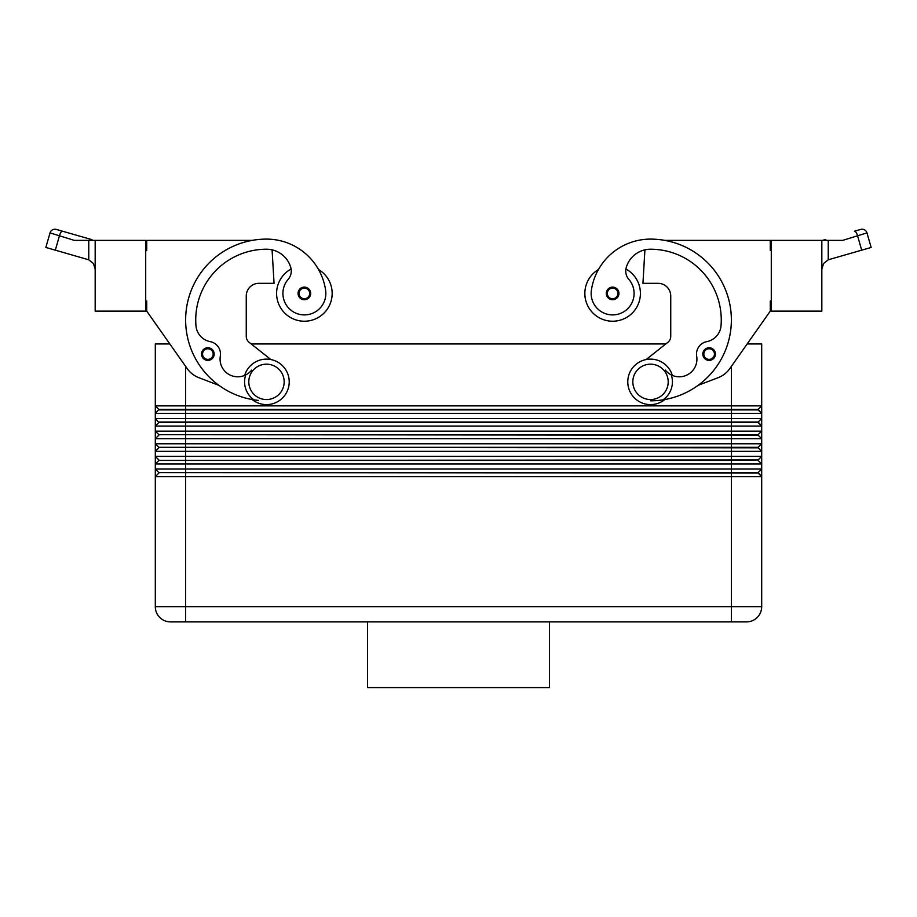 <?xml version="1.0" encoding="UTF-8"?>
<svg xmlns="http://www.w3.org/2000/svg" width="917" height="917" viewBox="0 0 917 917"><rect width="100%" height="100%" fill="white"/><g stroke="black" fill="none" stroke-linecap="round" stroke-linejoin="round"><path stroke-width="1.38" d="M202.508 357.435A6.316 6.316 0 0 1 207.861 347.749A6.316 6.316 0 0 1 214.177 354.077A6.316 6.316 0 0 1 202.508 357.435A6.316 6.316 0 0 0 207.861 360.392M291.102 269.013A27.797 27.797 0 0 0 304.375 321.225A27.797 27.797 0 0 0 318.531 269.518A59.765 59.765 0 0 0 266.48 239.108A59.765 59.765 0 0 1 325.638 290.38A21.481 21.481 0 0 1 307.424 314.691A21.481 21.481 0 0 1 288.167 279.341A12.632 12.632 0 0 0 290.792 267.626A25.263 25.263 0 0 0 266.48 249.218A70.747 70.747 0 0 0 195.974 325.741A17.687 17.687 0 0 0 210.245 341.663A12.632 12.632 0 0 1 220.321 356.174A17.687 17.687 0 0 0 245.71 374.915A21.893 21.893 0 0 0 253.975 399.846L252.175 399.537A22.742 22.742 0 0 0 289.222 381.862A22.742 22.742 0 0 0 244.679 375.397L245.71 374.915A17.687 17.687 0 0 0 251.625 370.101M266.48 399.548A17.687 17.687 0 0 0 284.167 381.862A17.687 17.687 0 0 0 266.48 364.175A17.687 17.687 0 0 0 248.794 381.862A17.687 17.687 0 0 0 266.48 399.548M612.625 299.744A6.316 6.316 0 0 1 606.309 293.429A6.316 6.316 0 0 1 618.15 290.38A6.316 6.316 0 0 1 612.625 299.744M276.59 293.429A27.797 27.797 0 0 0 304.375 321.225A27.797 27.797 0 0 0 332.172 293.429A27.797 27.797 0 0 1 304.375 321.225A27.797 27.797 0 0 1 276.59 293.429M158.847 409.91L758.153 409.91L761.695 413.441L761.695 405.864L758.153 409.406L158.847 409.406L155.305 413.441L761.695 413.441L758.153 409.406M731.376 366.376L731.376 405.864L761.695 405.864L761.695 343.967L747.16 343.967L770.28 311.115L729.794 368.623A25.263 25.263 0 0 1 718.149 377.678L698.101 385.335A80.856 80.856 0 0 0 664.756 240.38L770.28 240.38L770.28 250.479L771.289 250.479M158.847 434.669L731.376 435.174L731.376 431.128L155.305 431.128L158.847 434.669L758.153 434.669L761.695 431.128L731.376 431.128L731.376 405.864L155.305 405.864L155.305 418.496L158.847 422.542L758.153 422.542L761.695 426.084L761.695 418.496L155.305 418.496L155.305 426.084L761.695 426.084L758.153 422.038L158.847 422.038M145.711 301.017L146.72 301.017L146.72 311.115L169.84 343.967L155.305 343.967L155.305 405.864L158.847 409.406M158.847 447.805L155.305 451.347L761.695 451.347L761.695 443.771L758.153 447.301L158.847 447.301L758.153 447.805L761.695 451.347L761.695 456.402L758.153 459.933L158.847 460.437L731.376 460.437L731.376 463.979L761.695 463.979L761.695 469.034L155.305 469.034L155.305 476.611L761.695 476.611L761.695 456.402L155.305 456.402L155.305 463.979L731.376 463.979L731.376 472.564L158.847 472.564L155.305 469.034L155.305 463.979L155.305 469.034M158.847 435.174L155.305 438.716L761.695 438.716L761.695 426.084M758.153 459.933L731.376 460.437L731.376 435.174L758.153 435.174L761.695 438.716L761.695 443.771L155.305 443.771L155.305 456.402L158.847 459.933M158.847 422.542L155.305 426.084L155.305 443.771L158.847 447.301M758.153 422.038L761.695 418.496L761.695 413.441M158.847 460.437L155.305 463.979M158.847 472.564L758.153 473.069L761.695 476.611L758.153 472.564L731.376 472.564L731.376 621.886L746.53 621.886A15.165 15.165 0 0 0 757.247 617.45A15.165 15.165 0 0 1 746.53 621.886M158.847 473.069L155.305 476.611L155.305 606.733A15.165 15.165 0 0 0 159.753 617.45A15.165 15.165 0 0 1 155.305 606.733L185.624 606.733L185.624 366.376M758.153 472.564L761.695 469.034M664.825 399.537A80.856 80.856 0 0 0 698.101 385.335A80.856 80.856 0 0 1 664.825 399.537A22.742 22.742 0 0 1 627.778 381.862A22.742 22.742 0 0 1 672.321 375.397A17.687 17.687 0 0 1 665.375 370.101M650.52 400.809A80.856 80.856 0 0 0 663.025 399.846A80.856 80.856 0 0 1 658.624 400.408A80.856 80.856 0 0 0 663.025 399.846A21.893 21.893 0 0 0 671.29 374.915L672.321 375.397M650.52 364.175A17.687 17.687 0 0 1 668.206 381.862A17.687 17.687 0 0 1 650.52 399.548A17.687 17.687 0 0 1 632.833 381.862A17.687 17.687 0 0 1 650.52 364.175M663.025 399.846A80.856 80.856 0 0 0 731.124 313.694A80.856 80.856 0 0 0 650.52 239.108A59.765 59.765 0 0 0 591.362 290.38A21.481 21.481 0 0 0 609.576 314.691A21.481 21.481 0 0 0 628.833 279.341A12.632 12.632 0 0 1 626.208 267.626A25.263 25.263 0 0 1 650.52 249.218A70.747 70.747 0 0 1 721.026 325.741A17.687 17.687 0 0 1 706.755 341.663A12.632 12.632 0 0 0 696.679 356.174A17.687 17.687 0 0 1 671.29 374.915M591.362 290.38A21.481 21.481 0 0 0 609.576 314.691A21.481 21.481 0 0 0 628.833 279.341M625.898 269.013A27.797 27.797 0 0 1 612.625 321.225A27.797 27.797 0 0 1 598.469 269.518A59.765 59.765 0 0 1 650.52 239.108A59.765 59.765 0 0 0 598.469 269.518M640.41 293.429A27.797 27.797 0 0 1 612.625 321.225A27.797 27.797 0 0 1 584.828 293.429A27.797 27.797 0 0 0 612.625 321.225A27.797 27.797 0 0 0 640.41 293.429M709.139 360.392A6.316 6.316 0 0 1 702.823 354.077A6.316 6.316 0 0 1 714.664 351.016A6.316 6.316 0 0 1 709.139 360.392M299.034 296.799A6.316 6.316 0 0 1 304.375 287.113A6.316 6.316 0 0 1 310.691 293.429A6.316 6.316 0 0 1 299.034 296.799M854.415 231.222L860.719 229.422A5.055 5.055 0 0 1 864.559 229.858A5.055 5.055 0 0 0 860.719 229.422L854.415 231.222A5.055 1.777 74 0 1 856.134 232.46A5.055 1.777 74 0 1 857.647 236.082L861.682 250.169L828.246 259.798L823.581 263.511L821.827 269.208M821.827 240.38L821.827 311.115L771.289 311.115L771.289 240.38L842.689 240.38L866.966 232.884A5.055 5.055 0 0 0 864.559 229.858A5.055 5.055 0 0 1 866.966 232.884L871.15 247.452L861.682 250.169M95.173 269.208L93.419 263.511L88.754 259.798L55.318 250.169L59.353 236.082A5.055 1.777 -74 0 1 60.866 232.46A5.055 1.777 -74 0 1 62.585 231.222L56.281 229.422A5.055 5.055 0 0 0 50.034 232.884A5.055 5.055 0 0 1 56.281 229.422L91.987 239.658A5.055 1.777 -74 0 0 90.645 240.38L94.485 240.38M50.034 232.884L45.85 247.452L50.034 232.884L74.311 240.38L95.173 240.38L95.173 311.115L145.711 311.115L145.711 240.38L95.173 240.38M45.85 247.452L55.318 250.169M367.545 621.886L367.545 687.578L549.455 687.578L549.455 621.886M170.47 621.886A15.165 15.165 0 0 1 159.753 617.45A15.165 15.165 0 0 0 170.47 621.886L731.376 621.886M825.013 239.658L822.515 240.38L825.013 239.658A5.055 1.777 74 0 1 826.355 240.38M771.289 301.017L770.28 301.017L770.28 311.115M729.794 368.623A25.263 25.263 0 0 1 718.149 377.678M646.13 359.556L667.863 342.328A7.577 7.577 0 0 0 670.74 336.39L670.74 295.962A12.632 12.632 0 0 0 658.097 283.33L642.943 283.33L644.915 249.848M706.755 341.663A12.632 12.632 0 0 0 696.679 356.174M670.74 295.962A12.632 12.632 0 0 0 658.097 283.33M185.624 621.886L185.624 606.733L761.695 606.733A15.165 15.165 0 0 1 757.247 617.45A15.165 15.165 0 0 0 761.695 606.733L761.695 476.611M758.153 460.437L761.695 463.979M251.201 343.967L665.799 343.967M270.87 359.556L249.137 342.328A7.577 7.577 0 0 1 246.26 336.39L246.26 295.962A12.632 12.632 0 0 1 258.903 283.33L274.057 283.33L272.085 249.848M258.376 400.408A80.856 80.856 0 0 1 185.876 313.694A80.856 80.856 0 0 1 266.48 239.108M146.72 311.115L187.206 368.623A25.263 25.263 0 0 0 198.851 377.678L218.899 385.335A80.856 80.856 0 0 1 252.244 240.38L146.72 240.38L146.72 250.479L145.711 250.479M246.26 295.962A12.632 12.632 0 0 1 258.903 283.33M714.492 357.435A6.316 6.316 0 0 0 715.455 354.077A6.316 6.316 0 0 1 714.492 357.435M207.861 359.372A5.307 5.307 0 0 1 203.219 351.509A5.307 5.307 0 0 1 213.168 354.077A5.307 5.307 0 0 1 207.861 359.372M612.625 288.133A5.307 5.307 0 0 0 607.318 293.429A5.307 5.307 0 0 0 617.118 296.26A5.307 5.307 0 0 0 612.625 288.133M709.139 348.769A5.307 5.307 0 0 0 703.832 354.077A5.307 5.307 0 0 0 713.632 356.896A5.307 5.307 0 0 0 709.139 348.769M304.375 298.736A5.307 5.307 0 0 1 299.733 290.861A5.307 5.307 0 0 1 309.682 293.429A5.307 5.307 0 0 1 304.375 298.736M828.246 259.798L828.246 240.38M88.754 240.38L88.754 259.798"/></g></svg>
